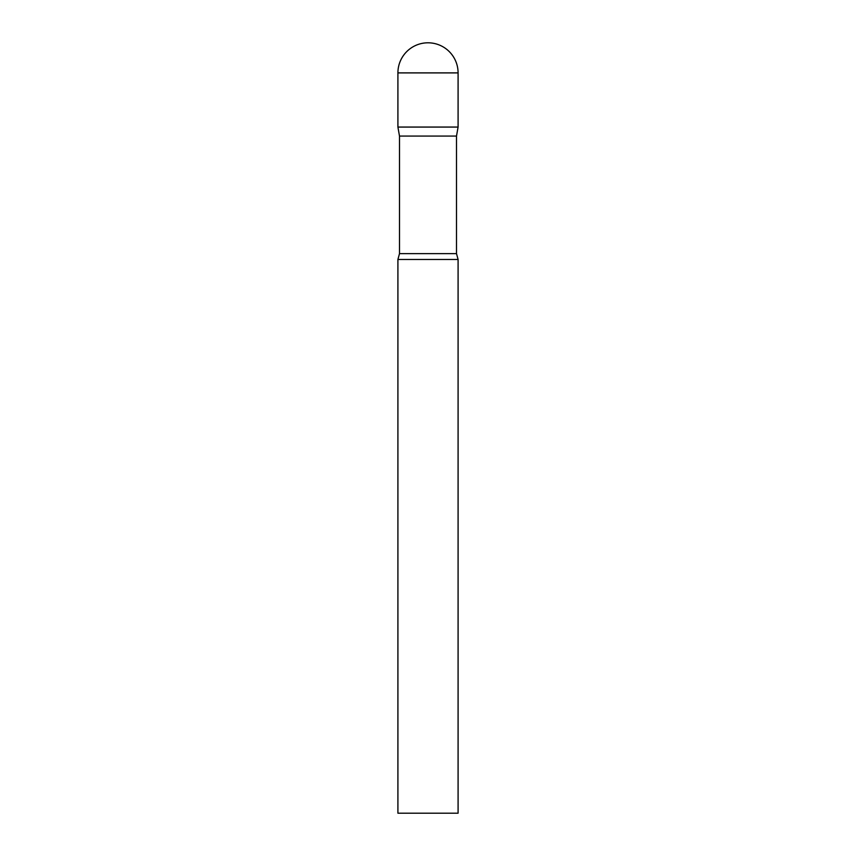 <?xml version="1.0" encoding="UTF-8"?>
<svg xmlns="http://www.w3.org/2000/svg" width="856" height="856" viewBox="0 0 856 856"><rect width="100%" height="100%" fill="white"/><g stroke="black" fill="none" stroke-linecap="round" stroke-linejoin="round"><path stroke-width="1.28" d="M399.495 136.072L397.912 127.063L458.088 127.063L458.088 72.888A30.099 30.099 0 0 0 428 42.8A30.099 30.099 0 0 0 397.912 72.888L397.912 127.063L458.088 127.063L456.505 136.072L399.495 136.072L399.495 253.622L397.912 259.475L397.912 813.2L458.088 813.2L458.088 259.475L397.912 259.475M397.912 72.899L458.088 72.899M456.505 136.072L456.505 253.622L399.495 253.622M456.505 253.622L458.088 259.475"/></g></svg>
